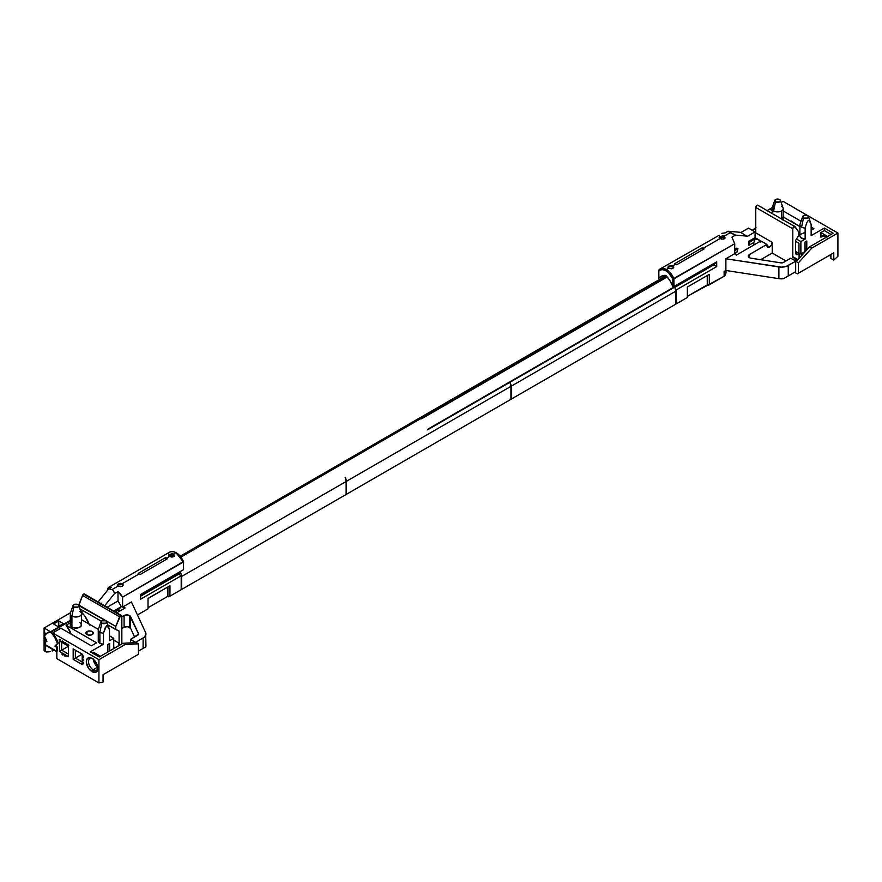 <?xml version="1.0" encoding="UTF-8"?>
<svg xmlns="http://www.w3.org/2000/svg" width="882" height="882" viewBox="0 0 882 882"><rect width="100%" height="100%" fill="white"/><g stroke="black" fill="none" stroke-linecap="round" stroke-linejoin="round"><path stroke-width="1.32" d="M169.653 552.121L108.574 587.412L107.902 589.804L107.902 588.206L109.401 586.982L111.419 587.28L108.651 588.878L112.157 589.507L118.133 586.056L117.284 585.009L118.133 583.961L122.245 583.686L139.113 573.95A12.414 7.166 -120 0 0 138.154 573.454L165.573 557.622A12.414 7.166 60 0 1 166.533 558.119L169.41 556.454L168.561 555.406L169.41 554.359L173.522 554.083L175.849 552.727A12.414 7.166 -120 0 0 169.653 552.121C175 550.511 179.652 553.72 183.61 561.724M169.41 555.032L173.522 555.032L173.522 554.083L174.151 556.145L172.034 557.104L169.41 556.454L168.782 554.866L172.034 553.709L173.522 554.083L173.522 555.032A2.911 1.676 0 0 0 168.66 555.77M118.133 584.634L122.245 584.634L122.245 583.686L122.874 585.747L120.757 586.706L118.133 586.056L117.504 584.468L120.757 583.311L122.245 583.686L122.245 584.634A2.911 1.676 0 0 0 117.383 585.383M129.566 615.548A3.881 2.238 180 0 1 130.569 616.551L130.569 628.271A3.881 2.238 0 0 0 129.566 627.267L129.566 615.548L129.566 627.267A3.881 2.238 0 0 0 124.075 627.267L121.837 628.557L124.075 627.267L124.075 615.548L124.075 627.267L127.581 626.65L130.569 628.271L130.569 616.551L138.551 633.794A2.326 1.345 180 0 1 138.639 634.136A2.326 1.345 180 0 1 137.956 635.084L130.47 639.406L135.982 642.581L130.47 639.406L130.47 642.89L130.47 639.406L138.639 634.136L129.566 615.548A3.881 2.238 180 0 0 124.075 615.548L126.821 614.897L129.566 615.548M117.968 646.374L119.092 643.21L119.092 631.093L107.902 625.007L115.807 629.572L115.807 626.407L120.614 615.493A1.72 0.992 -60 0 1 121.473 615.404A1.72 0.992 -60 0 1 121.837 616.198L121.837 643.915L121.738 615.713L84.463 594.038A1.72 0.992 120 0 0 83.603 594.126L120.614 615.493L83.603 594.126A1.72 0.992 120 0 0 82.544 595.427L78.785 605.041L115.807 626.407L119.566 616.794L82.544 595.427L119.566 616.794A1.72 0.992 -60 0 1 120.614 615.493L121.473 615.404M92.665 658.766A6.593 3.804 -120 0 0 88.531 662.029A6.593 3.804 -120 0 0 93.183 669.802L92.081 671.698A8.147 4.697 60 0 1 86.326 661.732A8.147 4.697 60 0 1 92.081 658.402L92.081 658.402A8.147 4.697 60 0 1 97.847 668.38A8.147 4.697 60 0 1 92.081 671.698L93.183 669.802A6.593 3.804 60 0 1 88.873 663.992A6.593 3.804 60 0 1 89.887 658.711A6.593 3.804 60 0 1 92.665 658.766M62.611 642.647A0.97 0.562 60 0 1 62.611 641.071A0.97 0.562 60 0 1 62.611 642.647L63.295 642.25L62.346 642.438L62.126 641.016L63.239 641.92L62.611 642.647M59.866 641.071A0.97 0.562 60 0 1 59.866 639.483A0.97 0.562 60 0 1 59.866 641.071L60.549 640.674L59.601 640.861L59.381 639.439L60.494 640.343L59.866 641.071M65.345 644.235A0.97 0.562 60 0 1 65.345 642.647A0.97 0.562 60 0 1 65.345 644.235L66.04 643.838L65.092 644.025L64.86 642.603L65.985 643.507L65.345 644.235M68.09 645.822A0.97 0.562 60 0 1 68.09 644.235A0.97 0.562 60 0 1 68.09 645.822L68.774 645.426L67.826 645.602L67.605 644.191L68.73 645.084L68.09 645.822M62.611 654.995A0.97 0.562 60 0 1 62.611 653.419A0.97 0.562 60 0 1 62.611 654.995L63.295 654.598L62.346 654.786L62.126 653.364L63.239 654.268L62.611 654.995M65.345 656.583A0.97 0.562 60 0 1 65.345 654.995A0.97 0.562 60 0 1 65.345 656.583L66.04 656.186L65.092 656.373L64.86 654.951L65.985 655.855L65.345 656.583M83.04 660.618A0.97 0.562 60 0 1 83.04 659.03A0.97 0.562 60 0 1 83.04 660.618L83.724 660.221L82.776 660.409L82.555 658.986L83.669 659.89L83.04 660.618M83.04 657.454A0.97 0.562 60 0 1 83.04 655.866A0.97 0.562 60 0 1 83.04 657.454L83.724 657.057L82.776 657.244L82.555 655.822L83.669 656.726L83.04 657.454M83.04 663.782A0.97 0.562 60 0 1 83.04 662.206A0.97 0.562 60 0 1 83.04 663.782L83.724 663.385L82.776 663.573L82.555 662.15L83.669 663.055L83.04 663.782M44.927 638.612A0.97 0.562 60 0 1 44.927 637.036L44.232 637.421L44.927 638.612L45.5 638.281L44.927 638.612A0.97 0.562 60 0 0 45.412 638.667L44.927 638.612M109.478 629.682L109.478 640.762L113.745 638.292L109.478 635.834L113.745 638.292L113.745 648.59L113.745 638.292L109.478 640.762L109.478 629.682A5.623 3.241 0 0 0 109.39 629.263L106.722 621.656A2.911 1.676 180 0 1 105.245 623.475A2.911 1.676 180 0 1 101.816 623.177L99.898 632.207A5.623 3.241 180 0 1 98.255 629.902L98.255 640.994A5.623 3.241 0 0 0 99.898 643.287L99.898 632.207A5.623 3.241 0 0 0 103.481 633.144L105.322 627.433L107.141 625.713L109.478 629.682L107.626 626.088L106.468 625.768L103.481 633.144A5.623 3.241 180 0 1 99.898 632.207L101.816 623.177L105.928 623.177L106.788 621.986L105.928 620.807A2.911 1.676 180 0 1 106.722 621.656M87.009 631.567A3.682 2.128 180 0 1 91.022 631.104A3.682 2.128 180 0 1 93.305 633.078A3.682 2.128 180 0 1 92.224 634.577A3.682 2.128 180 0 1 88.211 635.04A3.682 2.128 180 0 1 85.929 633.078A3.682 2.128 180 0 1 87.009 631.567L87.009 634.577L87.009 631.567L88.895 630.983L92.224 631.567L93.227 633.485L91.022 635.04L88.211 635.04L86.006 633.485L87.009 631.567M79.887 611.469A5.623 3.241 180 0 1 81.53 613.762A5.623 3.241 180 0 1 78.057 616.761A5.623 3.241 180 0 1 71.927 616.055L71.927 627.135A5.623 3.241 0 0 0 78.057 627.841A5.623 3.241 0 0 0 81.53 624.842L80.582 626.65L78.057 627.841L74.805 628.028L71.927 627.135L71.927 616.055A5.623 3.241 180 0 1 70.284 613.762L70.284 624.842A5.623 3.241 0 0 0 71.927 627.135L70.284 624.919M97.759 667.156L93.183 669.802L97.759 667.156M93.327 659.273A6.593 3.804 -120 0 0 93.735 661.401A6.593 3.804 -120 0 0 97.704 666.858M73.052 605.515A2.911 1.676 180 0 1 75.069 604.236A2.911 1.676 180 0 1 77.969 604.655L73.845 604.655L72.997 605.846L73.845 607.037A2.911 1.676 180 0 1 73.052 605.515L70.395 613.122A5.623 3.241 0 0 0 71.927 616.055A5.623 3.241 0 0 0 78.564 616.617A5.623 3.241 0 0 0 81.42 613.122L78.763 605.515A2.911 1.676 180 0 1 77.285 607.323A2.911 1.676 180 0 1 73.845 607.037L71.927 616.055L73.845 607.037L77.969 607.037L78.818 605.846L77.969 604.655A2.911 1.676 180 0 1 78.763 605.515M719.26 235.24L660.188 268.911A12.414 7.166 60 0 1 666.395 269.528L668.721 268.172L667.872 267.125L668.721 266.088L672.834 265.802L675.711 264.137A12.414 7.166 -120 0 0 674.752 263.652L702.171 247.82A12.414 7.166 60 0 1 703.13 248.305L719.999 238.57L719.139 237.523L719.999 236.486L724.111 236.2L730.087 232.749L728.113 231.227L725.346 232.826L721.862 233.388L725.346 232.826L728.113 231.227L740.648 232.352L747.23 236.464L755.091 231.922L748.509 228.129L740.924 232.506L748.509 228.129L755.091 231.922L755.091 237.622L759.7 240.279L755.246 238.802L750.02 241.822L748.928 245.306L748.928 241.183L750.02 241.822L748.928 245.306L753.856 242.451L755.246 238.802L750.02 241.822L748.928 241.183L755.091 237.622L759.7 240.279L759.964 241.459L759.7 240.279L755.246 238.802L753.856 242.451L748.928 245.306L748.928 241.183L755.091 237.622L755.091 231.922L747.23 236.464L740.648 232.352L728.113 231.227L735.456 235.097L747.23 236.155L735.456 235.097L731.928 237.137L735.456 235.097L730.087 232.749L724.111 236.2L724.111 237.148A2.911 1.676 0 0 0 719.249 237.897M658.854 277.83L658.854 270.928L661.588 269.385L665.844 270.476L668.093 272.13L672.834 279.01L673.925 278.822A12.414 7.166 -120 0 0 666.395 269.528A12.414 7.166 -120 0 0 660.386 268.801A12.414 7.166 -120 0 0 658.854 270.124A12.414 7.166 60 0 1 660.188 268.911L658.7 270.256M751.155 258.261A3.881 2.238 180 0 1 749.424 257.676A3.881 2.238 180 0 1 748.289 256.1A3.881 2.238 180 0 1 749.424 254.512L749.424 257.676L750.229 258.04L781.011 262.869L783.26 262.527L790.735 258.205L796.314 261.425L790.735 258.205L783.26 262.527A2.326 1.345 180 0 1 781.011 262.869L751.155 258.261M723.163 235.88L724.905 237.148L724.111 238.857L721.487 239.121L719.194 237.798L719.999 236.486L723.163 235.88M673.616 267.566A2.911 1.676 0 0 0 672.834 266.75L672.834 265.802L673.462 266.386L673.462 267.874L671.345 268.834L668.721 268.172L667.872 267.125L670.772 265.449L672.834 265.802L672.834 266.75A2.911 1.676 0 0 0 667.972 267.5M769.556 247.004A3.782 2.183 -60 0 1 767.671 247.192A3.782 2.183 -60 0 1 766.888 245.461L769.556 247.004L766.888 245.461L766.888 244.435L767.671 247.192L769.556 247.004A3.782 2.183 -60 0 0 772.235 242.374L771.452 245.009L769.556 247.004M760.063 242.175L759.7 241.315L760.063 242.175M811.153 224.568A5.623 3.241 0 0 0 811.054 224.16A5.623 3.241 180 0 1 811.153 224.568L811.153 235.648L811.153 224.568L810.029 222.066L811.153 224.568M809.301 220.996L810.029 222.066L809.301 220.996M808.166 220.643L807.493 221.371L808.166 220.643M807.008 222.297L806.28 224.215L807.008 222.297M805.145 228.041L806.28 224.215L805.145 228.041A5.623 3.241 180 0 1 801.573 227.093A5.623 3.241 0 0 0 805.145 228.041L805.145 239.121L805.145 228.041M803.491 218.075L801.573 227.093L803.491 218.075L802.863 216.244L805.542 215.208L807.603 215.704A2.911 1.676 180 0 1 808.397 216.553A2.911 1.676 180 0 1 806.92 218.361A2.911 1.676 180 0 1 803.491 218.075A2.911 1.676 180 0 1 802.697 216.553A2.911 1.676 180 0 1 804.704 215.274A2.911 1.676 180 0 1 807.603 215.704L808.452 216.884L807.603 218.075L803.491 218.075M825.287 236.519A6.593 3.804 -120 0 0 825.42 237.71A6.593 3.804 60 0 1 825.287 236.519M826.93 237.875L823.832 235.891L820.899 237.159L820.899 232.561L827.614 236.442L820.899 232.561L820.899 237.159A6.593 3.804 60 0 1 821.859 236.111A6.593 3.804 60 0 1 825.155 236.442A6.593 3.804 60 0 1 826.247 237.225M795.52 227.655L793.249 225.682A3.682 2.128 180 0 1 794.439 226.145L794.439 226.145A3.682 2.128 180 0 1 795.487 227.391M772.246 209.64L772.246 207.623L772.246 209.64M783.194 219.883A5.623 3.241 0 0 0 783.194 219.739L782.257 217.931M781.551 206.355A5.623 3.241 180 0 1 783.194 208.659A5.623 3.241 180 0 1 781.551 210.952L781.551 218.934L781.551 210.952A5.623 3.241 0 0 0 783.084 208.009L780.427 200.401A2.911 1.676 180 0 1 778.949 202.221A2.911 1.676 180 0 1 775.521 201.923L773.602 210.952A5.623 3.241 0 0 0 781.551 210.952A5.623 3.241 180 0 1 773.602 210.952L775.521 201.923L774.892 200.093L777.571 199.056L779.633 199.553A2.911 1.676 180 0 1 780.427 200.401M825.42 236.608A8.147 4.697 -120 0 0 825.64 237.578M779.633 199.553L780.482 200.743L779.633 201.923L775.521 201.923A2.911 1.676 180 0 1 774.727 200.401A2.911 1.676 180 0 1 776.733 199.134A2.911 1.676 180 0 1 779.633 199.553M798.144 225.594L791.286 221.007L798.144 225.594M784.429 217.678L783.194 216.333L784.429 217.678M772.235 209.673A5.623 3.241 0 0 0 773.602 210.952A5.623 3.241 180 0 1 772.235 209.673L772.235 213.554L773.095 206.145L772.235 209.673M774.032 202.595L772.731 206.156L774.032 202.595M813.91 228.681L811.153 227.093L813.91 228.681L811.153 230.268L813.91 228.681M801.043 221.261L783.194 210.952L801.043 221.261M772.246 209.045L770.857 209.839L772.235 210.644L770.857 209.839L772.246 209.045M783.194 216.972L799.919 226.619L783.194 216.972M837.9 233.035L783.062 201.372L781.154 202.474L783.062 201.372L837.9 233.035L811.749 248.129L809.555 246.861L833.236 233.19L824.328 228.052L811.153 235.648L824.328 228.052L824.328 230.577L831.042 234.458L824.328 230.577L824.328 228.052L833.236 233.19L809.555 246.861L811.749 248.129L798.419 262.792L796.226 261.524L809.555 246.861L796.226 261.524L798.419 262.792L811.749 248.129L837.9 233.035L837.9 256.309L837.9 233.035M825.728 237.886L825.398 236.453M802.697 216.553L800.029 224.16A5.623 3.241 0 0 0 801.573 227.093A5.623 3.241 180 0 1 799.919 224.8L799.919 235.88A5.623 3.241 0 0 0 805.145 239.121L800.878 241.58L796.479 239.033L800.878 241.58L800.878 253.928L805.001 251.557L805.001 242.054L806.776 241.029L806.776 249.915L806.776 241.029L805.001 242.054L805.09 251.778L800.878 253.928L800.878 241.58L805.145 239.121L801.043 237.831L799.941 236.111M798.827 232.065L794.814 226.597L793.337 227.335L792.797 228.824A1.72 0.992 -60 0 1 793.546 227.082A1.72 0.992 -60 0 1 794.88 226.619A1.72 0.992 -60 0 1 795.068 226.795L798.827 232.065L798.827 235.229L798.827 232.065M795.542 240.554L798.827 235.229L795.542 240.554L795.542 252.66L795.542 240.554M772.246 207.612L767.097 210.589L772.246 207.612M755.962 227.578L752.214 230.268L754.474 228.956A3.782 2.183 120 0 0 755.775 227.81M801.606 255.604L800.878 253.928L801.606 255.604M798.96 243.322L798.96 253.432L798.96 243.322L795.542 241.348L798.96 243.322M755.775 229.706L754.474 228.956L755.775 229.706M672.834 266.75L668.721 266.75M724.883 237.964A2.911 1.676 0 0 0 724.111 237.148L719.999 237.148M737.958 248.79L736.856 248.151L737.958 248.79L734.728 250.653L737.958 248.79L736.856 252.263L737.958 248.79M783.095 220.368L783.194 208.659M804.351 232.716L800.613 234.325M793.348 257.015L797.923 259.661L793.348 257.015L792.797 257.335L796.082 259.231L794.307 260.267L796.082 259.231L792.797 257.335L793.348 257.015M820.899 232.561L824.328 230.577L820.899 232.561M837.9 256.309L833.788 260.102L833.788 252.825L798.419 273.244L798.419 262.792L798.419 273.244L797.317 273.872L794.572 272.295L788.056 276.055L795.674 271.656L788.254 275.945L788.254 265.493L795.674 261.215L795.674 271.656L794.572 272.295L797.317 273.872L833.788 252.825L797.317 273.872L833.788 252.825L833.788 260.102L830.91 258.437L830.91 254.479L830.91 258.437L833.788 260.102L837.9 256.309M829.267 255.438L830.91 256.386L829.267 255.438M755.091 235.34A3.782 2.183 120 0 0 755.775 232.87L772.235 242.374L772.235 253.057L772.235 242.374L755.775 232.87L755.775 207.446L756.315 205.969L757.792 205.219M754.992 235.505L755.775 232.87L755.775 207.446L792.797 228.824L792.797 257.335L792.797 228.824L755.775 207.446A1.72 0.992 120 0 1 756.536 205.715A1.72 0.992 120 0 1 757.859 205.252A1.72 0.992 120 0 1 758.046 205.429M797.46 259.396L798.949 258.525L797.46 259.396M799.103 258.36L799.103 253.52L796.667 254.534L795.542 252.66A3.782 2.183 -60 0 0 796.325 254.391L796.325 254.391A3.782 2.183 -60 0 0 799.103 253.52L799.103 258.36M795.542 251.458L799.103 253.52L795.542 251.458M658.689 277.962L658.854 278.315A21.322 12.315 60 0 1 665.844 275.382A21.322 12.315 60 0 1 672.834 286.385L673.925 286.54L672.911 286.584L669.813 280.531L665.844 275.382L661.875 275.945L658.854 278.315L658.854 270.928C663.507 267.874 668.17 270.565 672.834 279.01L672.834 286.385L672.834 279.01L734.728 243.73L731.928 237.137L734.728 243.73L734.728 253.652L736.283 255.13L760.846 240.951L766.888 244.435L749.424 254.512L749.424 257.676L748.355 256.53L748.939 254.854L766.888 244.435L760.846 240.951L736.283 255.13L734.728 253.652L725.886 258.757L734.728 253.652L734.728 243.73L673.925 278.822L673.925 286.54L673.925 278.822A12.414 7.166 60 0 0 666.395 269.528L668.721 268.172L671.886 268.778L673.683 267.136L673.683 267.941M666.516 276.132A19.779 11.422 -120 0 0 661.18 278.514A19.779 11.422 60 0 1 662.933 277.058A19.779 11.422 60 0 1 666.516 276.132M658.854 270.124L658.854 270.928L658.854 270.124M673.628 266.75L672.834 265.802L675.711 264.137A12.414 7.166 60 0 1 676.67 264.754L704.09 248.922A12.414 7.166 -120 0 0 703.13 248.305A12.414 7.166 -120 0 0 702.171 247.82L674.752 263.652A12.414 7.166 60 0 1 675.711 264.137A12.414 7.166 -120 0 1 676.67 264.754L704.09 248.922A12.414 7.166 60 0 0 703.13 248.305L719.999 238.57L723.163 239.176L724.96 237.534L724.96 238.338M702.171 250.036L702.171 247.82L702.171 250.036M724.905 237.148L724.111 236.2L724.111 237.148M734.728 249.386L736.856 248.151L734.728 249.386M734.728 253.498L736.856 252.263L734.728 253.498M753.856 244.987L753.856 242.451L753.856 244.987M786.027 277.224L788.254 275.945L788.254 265.493A9.691 5.601 180 0 1 778.894 266.948L778.894 278.657A9.691 5.601 0 0 0 783.437 278.723L795.674 271.656L795.674 261.215L786.248 266.386L781.397 267.136L725.886 258.757L778.894 266.948L778.894 278.657L725.886 270.476L725.886 258.757L725.886 270.476L724.111 271.502L724.111 276.253L709.304 284.798L709.304 274.357L687.365 287.014L709.304 274.357L709.304 284.798L708.202 285.437L724.111 276.253L724.111 271.502L725.886 270.476L778.894 278.657L783.437 278.723L786.027 277.224M760.681 259.727L772.235 253.057L785.939 260.973L772.235 253.057L760.681 259.727M716.702 261.844L673.925 286.54L716.702 261.844L716.702 266.596L713.747 264.887L716.702 266.596L716.702 261.844M686.273 298.094L675.028 304.588L686.273 298.094M687.365 287.014L687.365 297.466L676.119 303.959L676.119 290.024L716.702 266.596L676.119 290.024L676.119 303.959L675.028 304.588L687.365 297.466L687.365 287.014M687.365 296.352L707.243 284.875L707.243 275.537L707.243 284.875L708.202 285.437L724.806 275.846L726.029 272.924L724.806 275.846L687.365 296.352M726.029 270.498L726.029 272.924L726.029 270.498M713.604 264.964L674.785 287.378L713.604 264.964L715.434 263.167A19.393 11.19 -120 0 0 715.258 262.682L713.604 264.964M675.392 289.605L676.119 290.024L675.392 289.605M51.123 648.524L50.45 648.138L51.123 648.524M77.616 670.629L78.818 671.323L77.627 670.629M63.151 662.338L65.047 663.374L63.151 662.338M105.928 620.807L101.816 620.807L100.967 621.986L101.816 623.177A2.911 1.676 180 0 1 101.022 621.656A2.911 1.676 180 0 1 103.04 620.388A2.911 1.676 180 0 1 105.928 620.807M75.356 650.166L82.213 654.124L75.356 658.082L75.356 650.166L82.213 654.124L73.162 648.909L75.356 650.166L73.162 648.909L73.162 659.35L82.213 654.124L82.213 664.576L82.213 654.124L73.162 648.909L73.162 659.35L82.213 664.576L73.162 659.35L75.356 658.082L75.356 650.166M82.213 662.04L75.356 658.082L82.213 662.04M61.652 642.25L68.498 646.208L61.652 650.166L61.652 642.25L68.498 646.208L59.458 640.994L61.652 642.25L59.458 640.994L59.458 651.434L68.498 646.208L68.498 656.66L68.498 646.208L59.458 640.994L59.458 651.434L68.498 656.66L59.458 651.434L61.652 650.166L61.652 642.25M68.498 654.124L61.652 650.166L68.498 654.124M52.192 651.037L53.835 650.089L52.192 651.037L52.192 649.141L52.192 651.037M46.669 651.974L50.506 651.655L46.184 651.93L45.467 650.894L45.798 651.721M97.814 667.696A6.593 3.804 60 0 1 96.48 670.122A6.593 3.804 60 0 1 93.183 669.802A6.593 3.804 -120 0 0 97.814 667.696M96.612 642.813L91.397 645.822L60.902 628.216L52.677 632.956L98.938 659.67L125.09 644.577L122.896 643.309L99.214 656.98L90.306 651.831L103.481 644.224L103.481 633.144L103.481 644.224L99.898 643.287A5.623 3.241 0 0 0 103.481 644.224L90.306 651.831L99.214 656.98L122.896 643.309L125.09 644.577L98.938 659.67L98.938 682.944L103.051 681.995L103.051 674.708L138.419 654.29L138.419 643.838L125.09 644.577L138.419 643.838L136.225 642.57L122.896 643.309L136.225 642.57L138.419 643.838L138.419 654.29L103.051 674.708L103.051 681.995L98.938 682.944L98.938 659.67L52.677 632.956L60.902 628.216L91.397 645.822L96.612 642.813L66.117 625.206L96.612 642.813M97.979 667.035L94.44 663.121L93.316 658.953M101.022 621.656L98.365 629.263A5.623 3.241 0 0 0 99.898 632.207L99.898 643.287L98.365 641.622L98.685 639.748M109.633 650.96L109.633 643.518L107.847 644.555L107.847 651.985L107.847 644.555L109.633 643.518L109.633 650.96M79.931 608.867L101.309 621.204L79.931 608.867M118.21 646.01A3.782 2.183 -60 0 0 119.092 643.21L113.745 640.123L119.092 643.21L119.092 631.093L115.807 629.572L115.807 626.407L78.785 605.592L82.743 595.03L84.066 593.961L84.727 594.336M46.47 640.354L45.191 640.828L46.845 641.776L46.845 641.148L44.42 635.944L47.11 633.044L50.958 632.118A19.393 11.19 60 0 1 57.495 643.496L55.07 645.9L56.713 647.476L56.713 651.28L45.191 644.632L45.191 640.828L46.47 640.354M71.199 634.158L66.117 625.206L70.284 622.791L66.117 625.206A19.393 11.19 -120 0 1 71.199 634.158M57.396 650.883L56.713 651.28L57.396 650.883L57.396 647.079L56.713 647.476L57.396 647.079L55.07 646.528L55.753 645.503L55.07 645.9L58.179 643.099A19.393 11.19 -120 0 0 52.677 632.956L58.179 643.099L55.753 645.503L57.396 647.079L57.396 650.883M44.376 650.894L44.1 650.1L45.467 650.894L45.467 645.26L56.845 651.831L45.467 645.26L45.467 650.894L44.1 650.1A1.94 1.125 120 0 0 44.497 650.993L45.963 651.831M45.743 638.8L45.743 640.508L45.743 638.8M47.793 632.659L50.605 631.766L44.1 628.006L44.1 650.1L44.1 628.006L70.009 613.045L44.1 628.006L50.605 631.766L58.829 627.014L53.559 623.971L58.774 620.961L58.774 626.319L58.774 620.961L64.044 624.004L61.012 625.029L58.774 627.389L53.559 630.387M93.735 652.382L92.5 653.099L93.735 652.382L100.449 656.263L93.735 652.382M95.862 665.215L96.91 664.212L95.862 665.215M98.321 629.395L81.53 619.693L98.321 629.395M79.887 622.549L81.53 624.842L81.53 613.762M70.428 624.103L70.935 623.331M56.845 651.831L56.845 658.645L98.938 682.944L56.845 658.645L56.845 651.831M114.991 647.862L113.745 647.145L114.991 647.862M45.743 633.078L45.743 634.114L45.743 633.078L46.459 633.485L45.743 633.078M47.496 632.835A19.393 11.19 -120 0 1 47.826 632.637A19.393 11.19 -120 0 1 50.605 631.766L58.829 627.014L53.559 623.971L58.774 620.961L64.044 624.004L70.284 620.399L64.044 624.004A19.393 11.19 -120 0 0 61.266 624.875L58.201 626.65M82.081 610.101L82.081 613.696L82.081 610.101M89.093 624.059A19.393 11.19 -120 0 0 82.897 613.685A19.393 11.19 -120 0 0 82.081 613.696A19.393 11.19 -120 0 1 82.897 613.685L81.53 614.467L82.897 613.685L84.937 616.231L89.435 625.051M70.284 620.961L50.958 632.118L54.794 637.488L57.495 643.496L55.07 645.9L56.713 647.476L56.713 651.28L45.191 644.632L45.191 640.828L46.845 641.776L46.845 641.148L44.42 635.944A19.393 11.19 60 0 1 47.143 633.033A19.393 11.19 60 0 1 50.958 632.118L70.284 620.961M92.081 671.698L88.884 668.732L86.436 663.088L86.767 659.438L88.884 657.674L92.081 658.402L94.286 660.177L97.737 667.013L97.737 669.614L96.16 672.106L92.081 671.698M148.022 598.558L168.175 586.773L148.022 598.558M143.105 637.973L135.685 642.25L143.105 637.973L143.105 648.413L143.105 637.973L144.648 636.815L145.949 634.015A9.691 5.601 180 0 1 143.105 637.973M138.419 651.125L143.292 648.303L138.419 651.125M120.382 610.719L118.331 610.002L115.222 611.799L118.331 609.374L114.682 611.48L121.352 606.629L113.811 610.983L121.352 606.629L118.001 600.984L107.251 607.191L118.001 600.984L118.001 591.59L118.001 600.984L121.352 606.629L118.331 610.002L120.382 610.719M101.232 603.101L100.493 603.288L101.287 603.751L101.232 603.101M137.327 654.918L103.051 674.708L137.327 654.918M145.618 644.279L145.728 646.903L143.105 648.413L145.728 646.903A9.691 5.601 0 0 0 145.949 645.723L145.618 632.57A9.691 5.601 180 0 1 145.949 634.015M121.837 616.849L124.075 615.548L121.837 616.849M134.615 637.013L130.569 628.271L134.615 637.013M176.4 553.047L180.656 556.873M168.308 553.334A12.414 7.166 60 0 1 169.851 552.011A12.414 7.166 60 0 1 175.849 552.727A12.414 7.166 60 0 1 183.39 562.032L176.135 552.904M109.401 586.982L111.419 587.28L108.651 588.878L98.145 601.943L108.651 588.878L112.157 589.507L113.734 591.127L114.462 593.63L104.726 605.736L114.462 593.63L118.001 591.59L122.598 597.136L183.39 561.58L183.588 569.309M123.028 585.45A2.911 1.676 0 0 0 122.245 584.634M123.039 584.634L122.245 586.343L118.133 586.056L112.157 589.507L113.734 591.127L114.462 593.63L118.001 591.59L120.602 594.159L122.598 597.136L122.598 607.07L125.145 607.963L116.876 612.747L125.145 607.963L122.598 607.07L131.429 601.965L145.618 632.57L131.429 601.965L122.598 607.07L122.598 597.136L183.39 562.032A12.414 7.166 -120 0 0 175.849 552.727L173.522 554.083L174.371 555.406L173.522 556.74L169.41 556.454L166.533 558.119A12.414 7.166 60 0 1 167.492 558.725L140.073 574.557A12.414 7.166 -120 0 0 139.113 573.95A12.414 7.166 -120 0 0 138.154 573.454L165.573 557.622L165.573 559.838L165.573 557.622A12.414 7.166 60 0 1 166.533 558.119A12.414 7.166 60 0 1 167.492 558.725L140.073 574.557A12.414 7.166 -120 0 0 139.113 573.95L122.245 583.686L123.094 585.009M174.305 555.847A2.911 1.676 0 0 0 173.522 555.032M174.316 555.032L174.371 556.211M167.9 596.265L148.022 607.742L167.9 596.265L167.9 587.081L167.9 596.265L168.859 596.816L167.9 596.265M183.621 561.768L183.39 569.75L140.613 594.446L140.613 599.198L181.196 575.77L178.583 574.259L140.613 596.177L178.583 574.259L181.196 575.77L181.196 589.694L169.961 596.188L169.961 585.736L148.022 598.404L169.961 585.736L169.961 596.188L168.859 596.816L181.196 589.694L168.859 596.816L181.196 589.694L181.196 575.77L140.613 599.198L140.613 594.446L183.39 569.75L183.39 562.032M148.022 608.856L148.022 598.404L148.022 608.856L137.449 614.952L148.022 608.856M146.919 609.484L137.449 614.952L146.919 609.484M181.615 589.463L346.13 494.471L180.512 590.091L346.13 494.471L346.13 481.495L181.615 576.475L181.615 589.463L346.13 494.471L346.13 481.495A19.393 11.19 -120 0 0 345.127 477.438L345.402 477.272A19.393 11.19 60 0 1 346.406 481.34L346.406 494.317L345.303 494.956L510.921 399.337L345.303 494.956L510.921 399.337L346.406 494.317L346.406 481.34L510.921 386.349L510.921 399.337L510.921 386.349A19.393 11.19 -120 0 0 509.917 382.292A19.393 11.19 60 0 1 510.921 386.349L346.406 481.34A19.393 11.19 60 0 0 345.402 477.272L345.127 477.438A19.393 11.19 -120 0 1 346.13 481.495L181.615 576.475L181.615 589.463M510.193 382.138L674.708 287.146L510.193 382.138A19.393 11.19 60 0 1 511.196 386.195L675.711 291.214L675.711 304.191L510.094 399.811L674.62 304.83L511.196 399.171L511.196 386.195L675.711 291.214A19.393 11.19 -120 0 0 674.708 287.146A19.393 11.19 60 0 1 675.711 291.214L675.711 304.191L674.62 304.83L510.094 399.811L511.196 399.171L511.196 386.195A19.393 11.19 -120 0 0 510.193 382.138L510.193 382.138M178.682 574.314L180.612 572.418A19.393 11.19 60 0 1 181.615 576.475A19.393 11.19 60 0 0 180.612 572.418L140.613 595.504L180.612 572.418L178.682 574.314M421.497 418.84L667.233 276.97L421.497 418.84A19.393 11.19 -120 0 0 421.122 418.41A19.393 11.19 -120 0 0 420.747 418.41L666.737 276.386L420.747 418.41A19.393 11.19 60 0 1 421.122 418.41A19.393 11.19 60 0 1 421.497 418.84L421.122 418.52M427.66 429.788L509.917 382.292L427.66 429.788A19.393 11.19 -120 0 0 427.527 429.38L715.434 263.167L427.527 429.38A19.393 11.19 60 0 1 427.66 429.788M421.122 418.41L180.975 557.06L421.122 418.41M811.054 224.16L808.397 216.553M773.15 204.911L774.727 200.401M794.88 226.619L757.859 205.252M658.622 278.15L658.622 270.487M47.826 632.637L47.143 633.033M81.453 613.222L82.081 612.858M665.072 276.264L180.27 556.167"/></g></svg>
